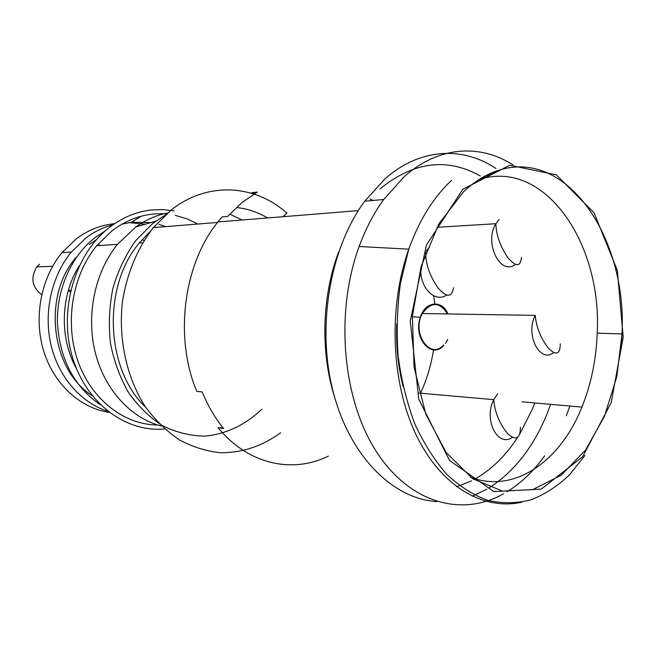 <?xml version="1.0" encoding="UTF-8"?>
<svg xmlns="http://www.w3.org/2000/svg" width="656" height="656" viewBox="0 0 656 656"><rect width="100%" height="100%" fill="white"/><g stroke="black" fill="none" stroke-linecap="round" stroke-linejoin="round"><path stroke-width="0.98" d="M237.005 207.567C247.804 208.821 257.997 212.282 267.582 217.948M280.62 432.788C262.498 446.039 242.654 452.697 221.08 452.771C206.878 451.369 193.102 447.146 179.744 440.102C166.911 431.476 155.447 420.365 145.378 406.777C126.706 377.848 118.146 339.259 122.475 301.539C126.879 273.511 137.662 247.87 153.332 227.607L171.068 210.133C207.558 181.072 254.987 184.492 286.877 213.093M256.258 192.716L252.06 193.167L251.797 192.684L257.398 192.077L241.875 202.622L227.665 216.414L222.138 216.89L217.923 221.958C183.532 263.95 174.02 337.619 196.775 391.361L202.212 391.952C207.862 405.777 214.988 417.954 223.589 428.483L218.095 427.679L223.204 427.999M328.361 456.117C292.592 473.87 248.025 464.489 218.095 427.679M379.972 188.903C413.633 161.63 447.056 157.325 480.258 175.98M534.82 402.948L532.401 409.073L519.864 433.821M517.617 437.396C505.505 456.092 490.959 470.155 473.985 479.585M471.574 480.848L456.666 486.777M334.544 396.954C320.292 351.878 321.883 296.127 338.676 251.937M437.068 501.619C393.272 499.167 349.894 456.765 333.158 391.812C316.372 326.967 329.927 248.091 364.728 201.203L384.957 178.883C419.889 147.862 462.824 146.108 496.067 168.559M550.646 404.342L547.038 413.895C533.623 446.785 514.468 471.344 489.589 487.556M486.941 489.163L472.189 496.215M503.587 493.788C461.922 517.33 409.442 503.447 375.937 450.943C342.416 398.684 334.863 312.33 359.16 246.5C365.687 228.747 373.871 213.085 383.711 199.514L404.039 176.817C438.241 146.099 480.077 143.664 512.959 164.886M569.892 406.031L566.284 415.74M544.628 455.846C533.738 471.033 521.233 483.005 507.088 491.746M463.841 191.454C474.641 181.351 486.03 174.373 498.002 170.511C567.235 147.379 627.3 238.817 622.003 333.929L616.829 376.642L604.479 416.265L585.57 450.032L561.159 475.288L532.738 489.614L502.365 491.082L472.525 478.618L446.055 452.394L425.777 414.141L414.059 367.229L412.394 316.34L421.021 266.828L438.88 223.827L463.841 191.454M478.97 179.572C544.66 158.063 602.216 243.581 597.206 333.15C596.238 359.48 591.146 384.129 581.921 407.089C560.527 461.184 514.312 494.107 470.491 477.191M403.046 386.4C398.069 366.376 395.97 345.523 396.757 323.826M369.894 198.94L373.125 200.457M433.731 295.823L434.764 303.876M433.55 349.837C431.123 365.105 426.835 379.463 420.668 392.903M282.843 216.718L287 212.995M230.223 214.356L242.089 220.006M145.698 407.261C105.493 369.615 101.983 286.82 139.285 242.999L150.724 230.896M261.851 409.164C245.541 424.883 225.623 434.42 204.36 436.133C190.084 435.822 176.185 432.378 162.68 425.81C149.74 417.478 138.375 406.433 128.584 392.69C120.015 377.651 113.955 361.087 110.397 343.014C108.453 324.507 109.314 306.172 112.971 287.992C118.195 270.428 125.763 254.651 135.669 240.67L152.864 223.376L164.951 215.324M161.466 426.047C131.29 418.495 104.714 390.074 95.276 352.608C85.887 315.151 94.89 272.109 117.449 244.368L135.808 226.935C145.788 219.826 156.366 215.193 167.534 213.036M157.76 425.014C124.599 424.94 91.709 400.029 78.039 361.489C64.354 323.006 72.217 275.364 96.727 245.672L112.086 230.707C129.314 217.849 147.69 212.314 167.206 214.118M175.218 215.348L186.812 218.784L197.817 224.04M164.59 428.934C125.747 432.755 85.395 402.874 72.037 355.798C58.482 308.837 75.424 253.118 109.937 227.033C122.639 217.423 136.268 211.757 150.823 210.027L162.573 209.567L174.176 210.904M100.237 404.629C74.218 386.827 59.958 359.742 57.441 323.367C56.4 289.271 71.504 255.676 95.243 237.472L105.181 230.937M121.934 224.131L131.667 222.228L150.913 222.564M158.982 224.327L165.755 226.607M76.358 368.377C59.27 338.143 60.491 294.979 79.286 265.77M89.364 244.426L96.53 239.538M92.086 395.543C51.275 370.246 42.115 296.602 75.85 257.66M107.715 411.246C81.188 402.882 58.671 377.348 51.004 344.99C43.394 312.625 51.512 276.102 71.274 252.093L85.641 238.177C94.169 231.716 103.295 227.247 113.029 224.754M129.068 222.597L145.197 224.221M155.144 227.189L155.726 227.411M70.258 292.207L68.404 290.141M109.175 412.37C80.36 408.221 53.841 384.219 43.632 350.837C33.448 317.463 40.975 277.972 62.008 252.617L76.276 238.866C88.125 230.01 100.876 224.959 114.546 223.712M141.844 239.932L144.148 240.342M443.554 344.966C430.238 360.521 411.197 332.969 422.382 313.527C431.131 301.465 439.512 301.596 447.523 313.937M443.776 345.417C431.541 359.734 412.739 337.815 420.324 317.299C425.186 301.186 442.037 299.489 447.991 313.945M447.761 339.488L445.481 343.367M521.84 502.176C483.341 510.844 440.832 486.498 415.986 434.567C391.181 382.735 388.049 307.508 408.77 249.149C419.266 220.104 433.501 197.202 451.484 180.449M621.978 333.929L621.207 347.139M512.369 437.322C497.773 448.032 483.259 419.422 493.755 399.668L497.65 393.748M515.411 264.425C500.282 276.291 483.743 242.687 495.879 223.729L499.167 219.416M446.588 295.102C434.502 303.318 418.987 286.934 420.906 267.213M426.203 251.092L429.04 247.73M462.865 189.264L426.482 244.918L410.246 321.038L418.782 399.225L449.475 460.389L493.853 491.606L541.323 489.097L582.594 456.756L611.138 402.817L623.2 337.258L617.337 270.469L594.123 212.921L556.378 174.873L509.728 165.263L462.865 189.264M98.654 245.557L99.45 244.893M41.689 294.659C31.939 287.107 30.324 277.849 36.826 266.902L39.557 264.253M553.582 352.567C539.814 363.703 525.054 334.519 535.239 315.38C536.354 327.442 540.823 338.48 548.654 348.484C556.28 355.814 560.158 354.273 560.281 343.867M217.521 222.458L153.332 227.607M358.299 210.625L217.923 221.958M383.711 199.514L364.728 201.203M585.086 455.297L569.383 475.001C557.666 486.047 544.972 494.296 531.303 499.749C517.24 503.398 502.931 503.669 488.376 500.544C473.927 495.403 460.159 486.768 447.089 474.649C434.682 460.61 423.932 443.694 414.822 423.899C406.909 402.768 401.341 380.111 398.118 355.929C396.372 331.362 397.159 307.074 400.488 283.064L408.77 249.149L359.16 246.5M419.135 393.083L493.755 399.668C494.878 412.681 499.61 424.096 507.941 433.928C516.083 440.857 520.249 438.634 520.446 427.269M436.962 227.279L495.879 223.729C496.157 235.053 500.249 246.476 508.162 258.021C516.067 267.049 520.495 266.844 521.446 257.382M425.687 252.486C425.711 264.499 429.942 276.455 438.372 288.361C446.892 297.701 451.935 297.521 453.501 287.804M479.61 179.17L498.002 170.511M597.206 333.15L622.003 333.929M581.921 407.089L522.069 401.825M142.639 242.786L139.285 242.999M135.808 226.935L155.816 221.146M117.449 244.368L96.727 245.672M131.667 222.228L141.065 216.242M71.274 252.093L62.008 252.617M70.7 290.28L68.527 290.296M52.611 266.287L36.826 266.902M535.239 315.38L422.382 313.527M420.324 317.299L412.37 316.741"/></g></svg>
